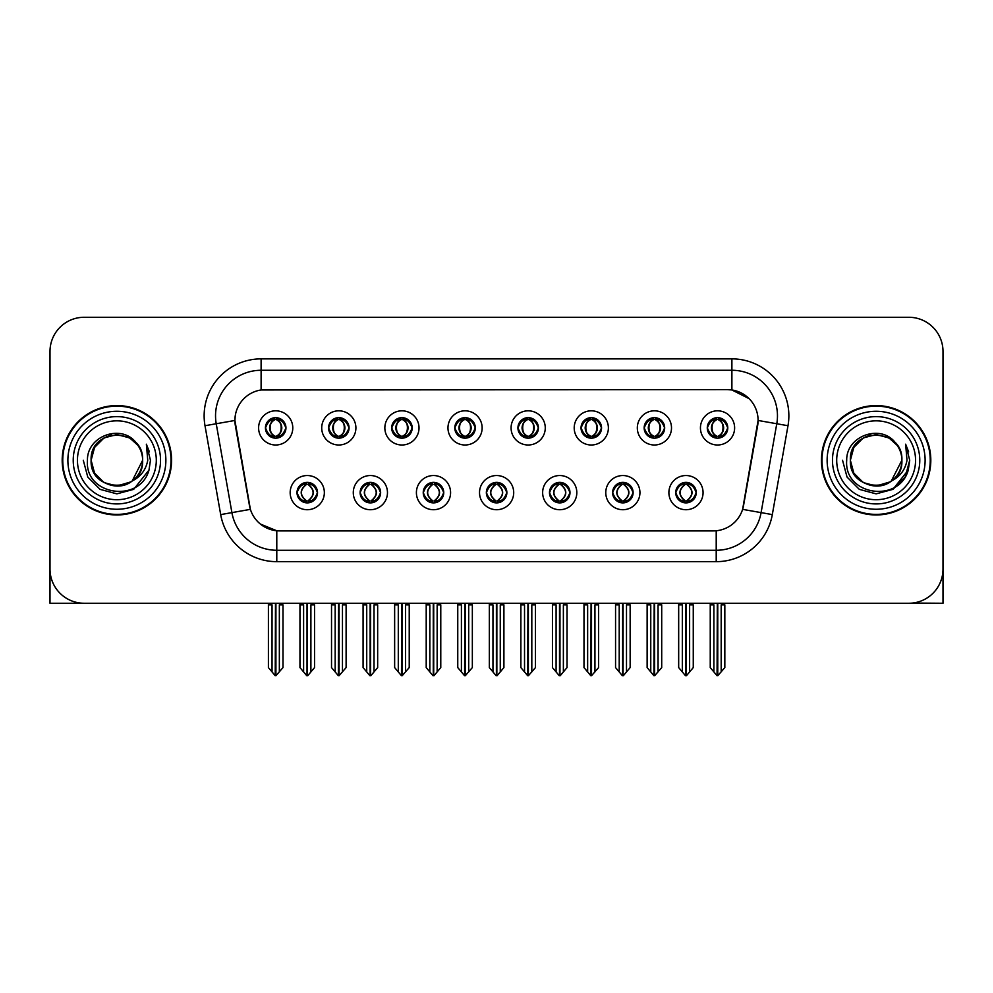 <?xml version="1.0" encoding="UTF-8"?>
<svg xmlns="http://www.w3.org/2000/svg" width="993" height="993" viewBox="0 0 993 993"><rect width="100%" height="100%" fill="white"/><g stroke="black" fill="none" stroke-linecap="round" stroke-linejoin="round"><path stroke-width="1.49" d="M265.441 427.909A10.253 10.253 0 0 0 275.694 438.161A10.253 10.253 0 0 0 285.947 427.909A10.253 10.253 0 0 0 275.694 417.656A10.253 10.253 0 0 0 265.441 427.909L265.541 427.909C267.663 433.643 270.319 436.399 273.522 436.188L272.827 437.752M258.602 427.909A17.092 17.092 0 0 0 275.694 445.001A17.092 17.092 0 0 0 292.786 427.909A17.092 17.092 0 0 0 275.694 410.817A17.092 17.092 0 0 0 258.602 427.909M423.241 492.627A10.253 10.253 0 0 0 433.494 502.88A10.253 10.253 0 0 0 443.747 492.627A10.253 10.253 0 0 0 433.494 482.375A10.253 10.253 0 0 0 423.241 492.627L423.341 492.627C425.277 498.151 427.946 500.906 431.322 500.906L432.538 500.906C425.761 495.383 425.761 489.859 432.538 484.336L431.322 484.336C428.008 484.274 425.339 487.029 423.341 492.627M416.402 492.627A17.092 17.092 0 0 0 433.494 509.719A17.092 17.092 0 0 0 450.586 492.627A17.092 17.092 0 0 0 433.494 475.535A17.092 17.092 0 0 0 416.402 492.627M360.124 492.627A10.253 10.253 0 0 0 370.377 502.88A10.253 10.253 0 0 0 380.629 492.627A10.253 10.253 0 0 0 370.377 482.375A10.253 10.253 0 0 0 360.124 492.627L360.211 492.627C362.16 498.151 364.828 500.906 368.204 500.906L369.421 500.906C362.644 495.383 362.644 489.859 369.421 484.336L368.204 484.336C364.878 484.274 362.222 487.029 360.211 492.627M353.285 492.627A17.092 17.092 0 0 0 370.377 509.719A17.092 17.092 0 0 0 387.469 492.627A17.092 17.092 0 0 0 370.377 475.535A17.092 17.092 0 0 0 353.285 492.627M612.594 492.627A10.253 10.253 0 0 0 622.859 502.88A10.253 10.253 0 0 0 633.112 492.627A10.253 10.253 0 0 0 622.859 482.375A10.253 10.253 0 0 0 612.594 492.627L612.693 492.627C614.642 498.151 617.298 500.906 620.687 500.906L621.903 500.906C615.114 495.383 615.114 489.859 621.903 484.336L620.687 484.336C617.361 484.274 614.692 487.029 612.693 492.627M605.767 492.627A17.092 17.092 0 0 0 622.859 509.719A17.092 17.092 0 0 0 639.939 492.627A17.092 17.092 0 0 0 622.859 475.535A17.092 17.092 0 0 0 605.767 492.627M517.924 427.909A10.253 10.253 0 0 0 528.177 438.161A10.253 10.253 0 0 0 538.429 427.909A10.253 10.253 0 0 0 528.177 417.656A10.253 10.253 0 0 0 517.924 427.909L518.011 427.909C520.133 433.643 522.802 436.399 526.005 436.188L525.309 437.752M511.085 427.909A17.092 17.092 0 0 0 528.177 445.001A17.092 17.092 0 0 0 545.269 427.909A17.092 17.092 0 0 0 528.177 410.817A17.092 17.092 0 0 0 511.085 427.909M644.159 427.909A10.253 10.253 0 0 0 654.412 438.161A10.253 10.253 0 0 0 664.665 427.909A10.253 10.253 0 0 0 654.412 417.656A10.253 10.253 0 0 0 644.159 427.909L644.258 427.909C646.381 433.643 649.037 436.399 652.24 436.188L651.545 437.752M637.32 427.909A17.092 17.092 0 0 0 654.412 445.001A17.092 17.092 0 0 0 671.504 427.909A17.092 17.092 0 0 0 654.412 410.817A17.092 17.092 0 0 0 637.32 427.909M297.006 492.627A10.253 10.253 0 0 0 307.259 502.88A10.253 10.253 0 0 0 317.512 492.627A10.253 10.253 0 0 0 307.259 482.375A10.253 10.253 0 0 0 297.006 492.627L297.093 492.627C299.042 498.151 301.698 500.906 305.087 500.906L306.303 500.906C299.514 495.383 299.514 489.859 306.303 484.336L305.087 484.336C301.76 484.274 299.104 487.029 297.093 492.627M290.167 492.627A17.092 17.092 0 0 0 307.259 509.719A17.092 17.092 0 0 0 324.351 492.627A17.092 17.092 0 0 0 307.259 475.535A17.092 17.092 0 0 0 290.167 492.627M454.794 427.909A10.253 10.253 0 0 0 465.059 438.161A10.253 10.253 0 0 0 475.312 427.909A10.253 10.253 0 0 0 465.059 417.656A10.253 10.253 0 0 0 454.794 427.909L454.893 427.909C457.016 433.643 459.685 436.399 462.887 436.188L462.192 437.752M447.967 427.909A17.092 17.092 0 0 0 465.059 445.001A17.092 17.092 0 0 0 482.139 427.909A17.092 17.092 0 0 0 465.059 410.817A17.092 17.092 0 0 0 447.967 427.909M328.559 427.909A10.253 10.253 0 0 0 338.812 438.161A10.253 10.253 0 0 0 349.064 427.909A10.253 10.253 0 0 0 338.812 417.656A10.253 10.253 0 0 0 328.559 427.909L328.658 427.909C330.781 433.643 333.437 436.399 336.639 436.188L335.944 437.752M321.72 427.909A17.092 17.092 0 0 0 338.812 445.001A17.092 17.092 0 0 0 355.904 427.909A17.092 17.092 0 0 0 338.812 410.817A17.092 17.092 0 0 0 321.72 427.909M391.676 427.909A10.253 10.253 0 0 0 401.929 438.161A10.253 10.253 0 0 0 412.194 427.909A10.253 10.253 0 0 0 401.929 417.656A10.253 10.253 0 0 0 391.676 427.909L391.776 427.909C393.898 433.643 396.567 436.399 399.769 436.188L399.062 437.752M384.85 427.909A17.092 17.092 0 0 0 401.929 445.001A17.092 17.092 0 0 0 419.021 427.909A17.092 17.092 0 0 0 401.929 410.817A17.092 17.092 0 0 0 384.85 427.909M549.477 492.627A10.253 10.253 0 0 0 559.729 502.88A10.253 10.253 0 0 0 569.982 492.627A10.253 10.253 0 0 0 559.729 482.375A10.253 10.253 0 0 0 549.477 492.627L549.576 492.627C551.512 498.151 554.181 500.906 557.569 500.906L558.786 500.906C551.996 495.383 551.996 489.859 558.786 484.336L557.569 484.336C554.243 484.274 551.574 487.029 549.576 492.627M542.637 492.627A17.092 17.092 0 0 0 559.729 509.719A17.092 17.092 0 0 0 576.821 492.627A17.092 17.092 0 0 0 559.729 475.535A17.092 17.092 0 0 0 542.637 492.627M486.359 492.627A10.253 10.253 0 0 0 496.612 502.88A10.253 10.253 0 0 0 506.864 492.627A10.253 10.253 0 0 0 496.612 482.375A10.253 10.253 0 0 0 486.359 492.627L486.458 492.627C488.395 498.151 491.063 500.906 494.452 500.906L495.656 500.906C488.879 495.383 488.879 489.859 495.656 484.336L494.452 484.336C491.125 484.274 488.457 487.029 486.458 492.627M479.52 492.627A17.092 17.092 0 0 0 496.612 509.719A17.092 17.092 0 0 0 513.704 492.627A17.092 17.092 0 0 0 496.612 475.535A17.092 17.092 0 0 0 479.52 492.627M707.277 427.909A10.253 10.253 0 0 0 717.529 438.161A10.253 10.253 0 0 0 727.782 427.909A10.253 10.253 0 0 0 717.529 417.656A10.253 10.253 0 0 0 707.277 427.909L707.376 427.909C709.499 433.643 712.155 436.399 715.357 436.188L714.662 437.752M700.437 427.909A17.092 17.092 0 0 0 717.529 445.001A17.092 17.092 0 0 0 734.621 427.909A17.092 17.092 0 0 0 717.529 410.817A17.092 17.092 0 0 0 700.437 427.909M581.042 427.909A10.253 10.253 0 0 0 591.294 438.161A10.253 10.253 0 0 0 601.547 427.909A10.253 10.253 0 0 0 591.294 417.656A10.253 10.253 0 0 0 581.042 427.909L581.141 427.909C583.263 433.643 585.92 436.399 589.122 436.188L588.427 437.752M574.202 427.909A17.092 17.092 0 0 0 591.294 445.001A17.092 17.092 0 0 0 608.386 427.909A17.092 17.092 0 0 0 591.294 410.817A17.092 17.092 0 0 0 574.202 427.909M675.724 492.627A10.253 10.253 0 0 0 685.977 502.88A10.253 10.253 0 0 0 696.23 492.627A10.253 10.253 0 0 0 685.977 482.375A10.253 10.253 0 0 0 675.724 492.627L675.811 492.627C677.76 498.151 680.416 500.906 683.805 500.906L685.021 500.906C678.231 495.383 678.231 489.859 685.021 484.336L683.805 484.336C680.478 484.274 677.822 487.029 675.811 492.627M668.885 492.627A17.092 17.092 0 0 0 685.977 509.719A17.092 17.092 0 0 0 703.069 492.627A17.092 17.092 0 0 0 685.977 475.535A17.092 17.092 0 0 0 668.885 492.627M234.907 420.387A30.758 30.758 0 0 0 235.378 425.736L249.442 505.487A30.758 30.758 0 0 0 279.728 530.907L713.272 530.907A30.758 30.758 0 0 0 743.558 505.487L757.622 425.736A30.758 30.758 0 0 0 727.335 389.628L265.665 389.628A30.758 30.758 0 0 0 234.907 420.387L235.242 415.831M912.592 603.049L943.002 603.26L943.002 351.46A34.184 34.184 0 0 0 908.831 317.276L84.169 317.276A34.184 34.184 0 0 0 49.998 351.46L49.998 603.26L153.332 603.26M839.668 603.26L912.592 603.26M62.187 460.268A54.689 54.689 0 0 0 116.876 514.957A54.689 54.689 0 0 0 171.566 460.268A54.689 54.689 0 0 0 116.876 405.578A54.689 54.689 0 0 0 62.187 460.268M821.434 460.268A54.689 54.689 0 0 0 876.124 514.957A54.689 54.689 0 0 0 930.813 460.268A54.689 54.689 0 0 0 876.124 405.578A54.689 54.689 0 0 0 821.434 460.268M261.109 358.87L731.891 358.87A56.961 56.961 0 0 1 787.995 425.724L772.318 514.597A56.961 56.961 0 0 1 716.214 561.666L276.786 561.666A56.961 56.961 0 0 1 220.682 514.597L205.005 425.724A56.961 56.961 0 0 1 261.109 358.87L261.109 370.265L731.891 370.265A45.579 45.579 0 0 1 776.774 423.75L761.097 512.611A45.579 45.579 0 0 1 716.214 550.271L276.786 550.271A45.579 45.579 0 0 1 231.903 512.611L216.226 423.75A45.579 45.579 0 0 1 261.109 370.265L261.109 389.964L727.335 389.628L731.891 389.964L749.082 398.64M713.272 530.907L279.728 530.907M276.786 561.666L276.786 530.771L260.365 524.043M787.995 425.724L758.093 420.461L742.615 509.359L772.318 514.597M220.682 514.597L250.385 509.359L234.907 420.461L216.226 423.75A45.579 45.579 0 0 1 215.543 415.831M743.558 505.487L743.372 506.455M249.628 506.455L249.442 505.487M908.831 317.276L84.169 317.276M49.998 351.46L49.998 569.076A34.184 34.184 0 0 0 84.169 603.26L908.831 603.26A34.184 34.184 0 0 0 943.002 569.076L943.002 351.46M687.739 502.731L686.92 500.906L688.137 500.906C691.463 500.981 694.132 498.213 696.13 492.615C694.181 487.091 691.513 484.336 688.137 484.336L688.832 482.784M687.739 482.524L686.92 484.336L688.137 484.336M685.356 500.906L684.5 502.768L685.369 500.906C678.157 495.383 678.157 489.859 685.369 484.336L684.5 482.474L685.369 484.336C678.393 489.859 678.393 495.383 685.356 500.906M685.021 484.336L684.214 482.524M686.92 484.336C693.71 489.859 693.71 495.383 686.92 500.906L686.585 500.906C693.548 495.383 693.548 489.859 686.585 484.336L687.441 482.474M686.92 500.906L687.441 502.768M678.678 603.26L678.678 604.849L682.328 604.849L682.328 671.926L685.505 675.724L686.436 675.724L693.263 667.581L693.263 604.849L689.614 604.849L689.614 671.926M686.2 603.26L686.2 675.724M685.741 675.724L685.741 603.26M678.678 604.849L678.678 667.581L682.328 671.926M710.243 603.26L710.243 604.849L713.893 604.849L713.893 671.926L717.07 675.724L717.306 603.26M717.765 603.26L717.765 675.724L724.828 667.581L724.828 604.849L721.179 604.849L721.179 671.926M710.243 604.849L710.243 667.581L713.893 671.926M715.767 438.012L716.574 436.188L715.357 436.188M715.767 417.805L716.574 419.629L715.357 419.629C712.055 419.567 709.399 422.335 707.376 427.909M727.782 427.909L727.695 427.909C725.722 422.397 723.053 419.642 719.702 419.629L718.485 419.629C721.75 421.367 723.463 424.135 723.661 427.909C723.463 431.694 721.75 434.45 718.485 436.188L719.702 436.188L720.397 437.752M727.695 427.909C725.635 433.531 722.978 436.299 719.702 436.188M716.574 436.188L716.909 436.188C713.57 434.45 711.807 431.694 711.609 427.909C711.807 424.135 713.57 421.367 716.909 419.629L716.065 417.768L716.921 419.629C710.554 419.84 710.355 435.133 716.921 436.188L716.065 438.062L716.574 436.188C713.322 434.45 711.596 431.694 711.41 427.909C711.596 424.135 713.322 421.367 716.574 419.629M718.15 419.629L718.15 419.629C724.505 419.84 724.716 435.133 718.138 436.188L718.994 438.062L718.15 436.188C721.489 434.45 723.264 431.694 723.463 427.909C723.264 424.135 721.489 421.367 718.15 419.629L719.006 417.768L718.138 419.629M624.622 502.731L623.803 500.906L625.019 500.906C628.346 500.981 631.014 498.213 633.013 492.615C631.064 487.091 628.395 484.336 625.019 484.336L625.714 482.784M624.622 482.524L623.803 484.336L625.019 484.336M622.239 500.906L621.382 502.768L622.251 500.906C615.039 495.383 615.039 489.859 622.251 484.336L621.382 482.474L622.251 484.336C615.275 489.859 615.275 495.383 622.239 500.906M621.903 484.336L621.084 482.524M623.803 484.336C630.592 489.859 630.592 495.383 623.803 500.906L623.467 500.906C630.431 495.383 630.431 489.859 623.467 484.336L624.324 482.474M623.803 500.906L624.324 502.768M615.561 603.26L615.561 604.849L619.21 604.849L619.21 671.926L622.388 675.724L623.319 675.724L630.145 667.581L630.145 604.849L626.496 604.849L626.496 671.926M623.083 603.26L623.083 675.724M622.623 675.724L622.623 603.26M615.561 604.849L615.561 667.581L619.21 671.926M561.492 502.731L560.685 500.906L561.901 500.906C565.228 500.981 567.884 498.213 569.895 492.615C567.934 487.091 565.278 484.336 561.901 484.336L562.597 482.784M561.492 482.524L560.685 484.336L561.901 484.336M559.121 500.906L558.265 502.768L559.121 500.906C551.922 495.383 551.922 489.859 559.121 484.336L558.265 482.474L559.121 484.336C552.158 489.859 552.158 495.383 559.121 500.906M558.786 484.336L557.967 482.524M560.685 484.336C567.475 489.859 567.475 495.383 560.685 500.906L560.35 500.906C567.313 495.383 567.313 489.859 560.35 484.336L561.206 482.474M560.685 500.906L561.206 502.768M552.443 603.26L552.443 604.849L556.092 604.849L556.092 671.926L559.27 675.724L560.201 675.724L567.028 667.581L567.028 604.849L563.379 604.849L563.379 671.926M559.965 603.26L559.965 675.724M559.506 675.724L559.506 603.26M552.443 604.849L552.443 667.581L556.092 671.926M498.374 502.731L497.567 500.906L498.784 500.906C502.11 500.981 504.767 498.213 506.778 492.615C504.816 487.091 502.16 484.336 498.784 484.336L499.479 482.784M498.374 482.524L497.567 484.336L498.784 484.336M496.004 500.906L495.147 502.768L496.004 500.906C488.792 495.383 488.792 489.859 496.004 484.336L495.147 482.474L496.004 484.336C489.04 489.859 489.04 495.383 496.004 500.906M495.656 484.336L494.849 482.524M497.567 484.336C504.357 489.859 504.357 495.383 497.567 500.906L497.232 500.906C504.196 495.383 504.196 489.859 497.232 484.336L498.089 482.474M497.567 500.906L498.089 502.768M489.326 603.26L489.326 604.849L492.962 604.849L492.962 671.926L496.152 675.724L497.083 675.724L503.91 667.581L503.91 604.849L500.261 604.849L500.261 671.926M496.848 603.26L496.848 675.724M496.388 675.724L496.388 603.26M489.326 604.849L489.326 667.581L492.962 671.926M647.126 603.26L647.126 604.849L650.763 604.849L650.763 671.926L653.94 675.724L654.188 603.26M654.635 603.26L654.635 675.724L661.71 667.581L661.71 604.849L658.061 604.849L658.061 671.926M647.126 604.849L647.126 667.581L650.763 671.926M652.649 438.012L653.456 436.188L652.24 436.188M652.649 417.805L653.456 419.629L652.24 419.629C648.938 419.567 646.282 422.335 644.258 427.909M664.665 427.909L664.578 427.909C662.592 422.397 659.935 419.642 656.584 419.629L655.368 419.629C658.62 421.367 660.345 424.135 660.544 427.909C660.345 431.694 658.62 434.45 655.368 436.188L656.584 436.188L657.279 437.752M664.578 427.909C662.517 433.531 659.861 436.299 656.584 436.188M653.456 436.188L653.791 436.188C650.452 434.45 648.69 431.694 648.491 427.909C648.69 424.135 650.452 421.367 653.791 419.629L652.935 417.768L653.804 419.629C647.436 419.84 647.237 435.133 653.804 436.188L652.947 438.062L653.456 436.188C650.204 434.45 648.479 431.694 648.28 427.909C648.479 424.135 650.204 421.367 653.456 419.629M655.032 419.629L655.032 419.629C661.388 419.84 661.586 435.133 655.02 436.188L655.876 438.062L655.032 436.188C658.371 434.45 660.146 431.694 660.333 427.909C660.146 424.135 658.371 421.367 655.032 419.629L655.889 417.768L655.02 419.629M583.996 603.26L583.996 604.849L587.645 604.849L587.645 671.926L590.823 675.724L591.071 603.26M591.518 603.26L591.518 675.724L598.58 667.581L598.58 604.849L594.944 604.849L594.944 671.926M583.996 604.849L583.996 667.581L587.645 671.926M589.532 438.012L590.339 436.188L589.122 436.188M589.532 417.805L590.339 419.629L589.122 419.629C585.82 419.567 583.164 422.335 581.141 427.909M601.547 427.909L601.448 427.909C599.474 422.397 596.818 419.642 593.466 419.629L592.25 419.629C595.502 421.367 597.227 424.135 597.426 427.909C597.227 431.694 595.502 434.45 592.25 436.188L593.466 436.188L594.162 437.752M601.448 427.909C599.4 433.531 596.731 436.299 593.466 436.188M590.339 436.188L590.674 436.188C587.335 434.45 585.56 431.694 585.374 427.909C585.56 424.135 587.335 421.367 590.674 419.629L589.817 417.768L590.686 419.629C584.318 419.84 584.12 435.133 590.686 436.188L589.83 438.062L590.339 436.188C587.086 434.45 585.361 431.694 585.162 427.909C585.361 424.135 587.086 421.367 590.339 419.629M591.915 419.629L591.915 419.629C598.27 419.84 598.469 435.133 591.902 436.188L592.759 438.062L591.915 436.188C595.254 434.45 597.016 431.694 597.215 427.909C597.016 424.135 595.254 421.367 591.915 419.629L592.771 417.768L591.902 419.629M520.878 603.26L520.878 604.849L524.527 604.849L524.527 671.926L527.705 675.724L527.941 603.26M528.4 603.26L528.4 675.724L535.463 667.581L535.463 604.849L531.814 604.849L531.814 671.926M520.878 604.849L520.878 667.581L524.527 671.926M526.402 438.012L527.221 436.188L526.005 436.188M526.402 417.805L527.221 419.629L526.005 419.629C522.703 419.567 520.034 422.335 518.011 427.909M538.429 427.909L538.33 427.909C536.357 422.397 533.7 419.642 530.349 419.629L529.132 419.629C532.385 421.367 534.11 424.135 534.296 427.909C534.11 431.694 532.385 434.45 529.132 436.188L530.349 436.188L531.044 437.752M538.33 427.909C536.282 433.531 533.613 436.299 530.349 436.188M527.221 436.188L527.556 436.188C524.217 434.45 522.442 431.694 522.244 427.909C522.442 424.135 524.217 421.367 527.556 419.629L526.7 417.768L527.568 419.629C521.201 419.84 520.99 435.133 527.568 436.188L526.712 438.062L527.221 436.188C523.956 434.45 522.244 431.694 522.045 427.909C522.244 424.135 523.956 421.367 527.221 419.629M528.797 419.629L528.797 419.629C535.153 419.84 535.351 435.133 528.785 436.188L529.641 438.062L528.797 436.188C532.136 434.45 533.899 431.694 534.097 427.909C533.899 424.135 532.136 421.367 528.797 419.629L529.641 417.768L528.785 419.629M457.761 603.26L457.761 604.849L461.41 604.849L461.41 671.926L464.587 675.724L464.823 603.26M465.283 603.26L465.283 675.724L472.345 667.581L472.345 604.849L468.696 604.849L468.696 671.926M457.761 604.849L457.761 667.581L461.41 671.926M463.284 438.012L464.103 436.188L462.887 436.188M463.284 417.805L464.103 419.629L462.887 419.629C459.585 419.567 456.917 422.335 454.893 427.909M475.312 427.909L475.213 427.909C473.239 422.397 470.57 419.642 467.219 419.629L466.015 419.629C469.267 421.367 470.992 424.135 471.179 427.909C470.992 431.694 469.267 434.45 466.015 436.188L467.219 436.188L467.926 437.752M475.213 427.909C473.164 433.531 470.496 436.299 467.219 436.188M464.103 436.188L464.439 436.188C461.1 434.45 459.325 431.694 459.126 427.909C459.325 424.135 461.1 421.367 464.439 419.629C458.071 419.84 457.872 435.133 464.439 436.188L464.103 436.188C460.839 434.45 459.114 431.694 458.927 427.909C459.114 424.135 460.839 421.367 464.103 419.629L464.103 419.629M465.68 419.629L465.68 419.629C472.035 419.84 472.234 435.133 465.667 436.188L466.524 438.062L465.68 436.188C469.019 434.45 470.781 431.694 470.98 427.909C470.781 424.135 469.019 421.367 465.68 419.629L466.524 417.768L465.667 419.629M49.998 533.191L49.998 521.797M49.998 512.649A22.789 22.789 0 0 0 49.65 512.673L49.65 419.257A22.789 22.789 0 0 1 49.998 415.322M943.002 521.797L943.002 533.191M943.002 415.322A22.789 22.789 0 0 1 943.35 419.257L943.35 512.673A22.789 22.789 0 0 0 943.002 512.649M156.298 460.268A39.422 39.422 0 0 1 116.876 499.702A39.422 39.422 0 0 1 77.442 460.268A39.422 39.422 0 0 1 116.876 420.846A39.422 39.422 0 0 1 156.298 460.268M130.927 481.853L116.876 486.024L103.992 482.573L94.571 473.152L91.12 460.268C89.544 427.04 144.208 427.04 142.632 460.268C144.208 493.496 89.544 493.496 91.12 460.268C89.544 427.04 144.208 427.04 142.632 460.268L132.206 480.96A25.756 25.756 0 0 0 137.742 445.174C124.497 422.621 86.888 434.773 87.446 460.268C84.467 495.594 139.914 503.525 148.987 470.086L150.464 460.268L146.368 444.206L147.746 460.268C145.996 469.739 140.807 476.64 132.218 480.96L129.748 482.573L116.876 486.024L103.992 482.573L94.571 473.152L91.12 460.268L94.571 447.396L103.992 437.963M62.758 460.268A54.118 54.118 0 0 1 116.876 406.149A54.118 54.118 0 0 1 170.995 460.268A54.118 54.118 0 0 1 116.876 514.386A54.118 54.118 0 0 1 62.758 460.268M142.632 460.268C144.208 493.496 89.544 493.496 91.12 460.268L94.571 447.396L103.992 437.963L116.876 434.512L129.748 437.963L137.742 445.174M132.218 480.96C116.727 493.819 90.028 480.674 91.12 460.268C92.101 446.937 98.965 438.534 111.7 435.033M146.368 444.206L149.409 451.914M149.012 470.037L133.67 489.363L116.876 493.856L100.082 489.363L87.781 477.062L83.288 460.268M915.558 460.268A39.422 39.422 0 0 1 876.124 499.702A39.422 39.422 0 0 1 836.702 460.268A39.422 39.422 0 0 1 876.124 420.846A39.422 39.422 0 0 1 915.558 460.268M890.187 481.853L876.124 486.024L863.252 482.573L853.819 473.152L850.368 460.268C848.792 427.04 903.456 427.04 901.88 460.268C903.456 493.496 848.792 493.496 850.368 460.268C849.288 480.674 875.975 493.819 891.478 480.96A25.756 25.756 0 0 0 897.002 445.174C883.758 422.621 846.148 434.773 846.706 460.268C843.727 495.594 899.174 503.525 908.247 470.086L909.712 460.268L905.628 444.206L907.006 460.268C905.244 469.739 900.068 476.64 891.478 480.96L889.008 482.573L876.124 486.024L863.252 482.573L853.819 473.152L850.368 460.268L853.819 447.396L863.252 437.963M822.005 460.268A54.118 54.118 0 0 1 876.124 406.149A54.118 54.118 0 0 1 930.242 460.268A54.118 54.118 0 0 1 876.124 514.386A54.118 54.118 0 0 1 822.005 460.268M901.88 460.268C903.456 493.496 848.792 493.496 850.368 460.268C848.792 427.04 903.456 427.04 901.88 460.268L891.242 481.121M870.96 435.033C858.225 438.534 851.361 446.937 850.368 460.268L853.819 447.396L863.252 437.963L876.124 434.512L889.008 437.963L897.002 445.174M905.628 444.206L908.657 451.914L905.69 444.318M908.247 470.086L892.918 489.363L876.124 493.856L859.33 489.363L847.041 477.062L842.536 460.268L847.041 477.062L859.33 489.363L876.124 493.856L892.918 489.363L905.219 477.062L909.712 460.268M435.257 502.731L434.45 500.906L435.666 500.906C438.993 500.981 441.649 498.213 443.66 492.615C441.699 487.091 439.03 484.336 435.666 484.336L436.361 482.784M435.257 482.524L434.45 484.336L435.666 484.336M432.874 500.906L432.029 502.768L432.886 500.906C425.674 495.383 425.674 489.859 432.886 484.336L432.029 482.474L432.886 484.336C425.923 489.859 425.923 495.383 432.874 500.906M432.538 484.336L431.732 482.524M434.45 484.336L434.959 482.474L434.45 484.336C441.227 489.859 441.227 495.383 434.45 500.906L434.959 502.768L434.102 500.906C441.066 495.383 441.066 489.859 434.115 484.336C441.314 489.859 441.314 495.383 434.102 500.906L434.45 500.906M426.208 603.26L426.208 604.849L429.845 604.849L429.845 671.926L433.022 675.724L433.966 675.724L440.78 667.581L440.78 604.849L437.143 604.849L437.143 671.926M433.718 603.26L433.718 675.724M433.271 675.724L433.271 603.26M426.208 604.849L426.208 667.581L429.845 671.926M372.139 502.731L371.332 500.906L372.536 500.906C375.863 500.981 378.532 498.213 380.53 492.615C378.581 487.091 375.913 484.336 372.536 484.336L373.244 482.784M372.139 482.524L371.332 484.336L372.536 484.336M369.756 500.906L368.899 502.768L369.768 500.906C362.557 495.383 362.557 489.859 369.768 484.336L368.899 482.474L369.768 484.336C362.793 489.859 362.793 495.383 369.756 500.906M369.421 484.336L368.614 482.524M371.332 484.336L371.841 482.474L371.332 484.336C378.11 489.859 378.11 495.383 371.332 500.906L371.841 502.768L370.985 500.906C377.948 495.383 377.948 489.859 370.997 484.336C378.196 489.859 378.196 495.383 370.985 500.906L371.332 500.906M363.078 603.26L363.078 604.849L366.727 604.849L366.727 671.926L369.905 675.724L370.836 675.724L377.663 667.581L377.663 604.849L374.026 604.849L374.026 671.926M370.6 603.26L370.6 675.724M370.141 675.724L370.141 603.26M363.078 604.849L363.078 667.581L366.727 671.926M309.022 502.731L308.202 500.906L309.419 500.906C312.745 500.981 315.414 498.213 317.412 492.615C315.464 487.091 312.795 484.336 309.419 484.336L310.114 482.784M309.022 482.524L308.202 484.336L309.419 484.336M306.638 500.906L305.782 502.768L306.651 500.906C299.439 495.383 299.439 489.859 306.651 484.336L305.782 482.474L306.651 484.336C299.675 489.859 299.675 495.383 306.638 500.906M306.303 484.336L305.496 482.524M308.202 484.336L308.724 482.474L308.202 484.336C314.992 489.859 314.992 495.383 308.202 500.906L308.724 502.768L307.867 500.906C314.831 495.383 314.831 489.859 307.867 484.336C315.079 489.859 315.079 495.383 307.867 500.906L308.202 500.906M299.96 603.26L299.96 604.849L303.61 604.849L303.61 671.926L306.787 675.724L307.718 675.724L314.545 667.581L314.545 604.849L310.896 604.849L310.896 671.926M307.482 603.26L307.482 675.724M307.023 675.724L307.023 603.26M299.96 604.849L299.96 667.581L303.61 671.926M394.643 603.26L394.643 604.849L398.292 604.849L398.292 671.926L401.47 675.724L401.706 603.26M402.165 603.26L402.165 675.724L409.228 667.581L409.228 604.849L405.578 604.849L405.578 671.926M394.643 604.849L394.643 667.581L398.292 671.926M400.167 438.012L400.973 436.188L399.769 436.188M400.167 417.805L400.973 419.629L399.769 419.629C396.468 419.567 393.799 422.335 391.776 427.909M412.194 427.909L412.095 427.909C410.121 422.397 407.453 419.642 404.101 419.629L402.897 419.629C406.149 421.367 407.875 424.135 408.061 427.909C407.875 431.694 406.149 434.45 402.897 436.188L404.101 436.188L404.796 437.752M412.095 427.909C410.035 433.531 407.378 436.299 404.101 436.188M400.973 436.188L401.321 436.188C397.97 434.45 396.207 431.694 396.008 427.909C396.207 424.135 397.97 421.367 401.321 419.629C394.953 419.84 394.755 435.133 401.321 436.188L400.973 436.188C397.721 434.45 395.996 431.694 395.81 427.909C395.996 424.135 397.721 421.367 400.973 419.629L400.973 419.629M402.55 419.629L402.55 419.629C408.917 419.84 409.116 435.133 402.55 436.188L403.394 438.062L402.55 436.188C405.889 434.45 407.664 431.694 407.862 427.909C407.664 424.135 405.889 421.367 402.55 419.629L403.406 417.768L402.55 419.629M331.525 603.26L331.525 604.849L335.175 604.849L335.175 671.926L338.352 675.724L338.588 603.26M339.047 603.26L339.047 675.724L346.11 667.581L346.11 604.849L342.461 604.849L342.461 671.926M331.525 604.849L331.525 667.581L335.175 671.926M337.049 438.012L337.856 436.188L336.639 436.188M337.049 417.805L337.856 419.629L336.639 419.629C333.338 419.567 330.681 422.335 328.658 427.909M349.064 427.909L348.977 427.909C347.004 422.397 344.335 419.642 340.984 419.629L339.767 419.629C343.032 421.367 344.745 424.135 344.943 427.909C344.745 431.694 343.032 434.45 339.767 436.188L340.984 436.188L341.679 437.752M348.977 427.909C346.917 433.531 344.261 436.299 340.984 436.188M337.856 436.188L338.191 436.188C334.852 434.45 333.089 431.694 332.891 427.909C333.089 424.135 334.852 421.367 338.191 419.629C331.836 419.84 331.637 435.133 338.203 436.188L337.856 436.188C334.604 434.45 332.878 431.694 332.692 427.909C332.878 424.135 334.604 421.367 337.856 419.629L337.856 419.629M339.432 419.629L339.432 419.629C345.787 419.84 345.998 435.133 339.42 436.188L340.276 438.062L339.432 436.188C342.771 434.45 344.546 431.694 344.745 427.909C344.546 424.135 342.771 421.367 339.432 419.629L340.289 417.768L339.42 419.629M268.408 603.26L268.408 604.849L272.045 604.849L272.045 671.926L275.222 675.724L275.471 603.26M275.917 603.26L275.917 675.724L282.993 667.581L282.993 604.849L279.343 604.849L279.343 671.926M268.408 604.849L268.408 667.581L272.045 671.926M273.931 438.012L274.738 436.188L273.522 436.188M273.931 417.805L274.738 419.629L273.522 419.629C270.22 419.567 267.564 422.335 265.541 427.909M285.947 427.909L285.86 427.909C283.874 422.397 281.218 419.642 277.866 419.629L276.65 419.629C279.902 421.367 281.627 424.135 281.826 427.909C281.627 431.694 279.902 434.45 276.65 436.188L277.866 436.188L278.561 437.752M285.86 427.909C283.799 433.531 281.143 436.299 277.866 436.188M274.738 436.188L275.073 436.188C271.734 434.45 269.972 431.694 269.773 427.909C269.972 424.135 271.734 421.367 275.073 419.629C268.718 419.84 268.52 435.133 275.086 436.188L274.738 436.188C271.486 434.45 269.761 431.694 269.575 427.909C269.761 424.135 271.486 421.367 274.738 419.629L274.738 419.629M276.315 419.629L276.315 419.629C282.67 419.84 282.881 435.133 276.302 436.188L277.159 438.062L276.315 436.188C279.654 434.45 281.429 431.694 281.615 427.909C281.429 424.135 279.654 421.367 276.315 419.629L277.171 417.768L276.302 419.629M731.891 358.87L731.891 389.964M716.214 530.771L716.214 561.666M205.005 425.724L216.226 423.75M683.805 500.906L683.11 502.47M684.214 502.731L685.021 500.906M683.805 484.336L683.11 482.784M688.137 500.906L688.832 502.47M715.357 419.629L714.662 418.065M719.702 419.629L720.397 418.065M719.304 417.805L718.485 419.629M719.304 438.012L718.485 436.188M620.687 500.906L619.992 502.47M621.084 502.731L621.903 500.906M620.687 484.336L619.992 482.784M625.019 500.906L625.714 502.47M557.569 500.906L556.874 502.47M557.967 502.731L558.786 500.906M557.569 484.336L556.874 482.784M561.901 500.906L562.597 502.47M494.452 500.906L493.744 502.47M494.849 502.731L495.656 500.906M494.452 484.336L493.744 482.784M498.784 500.906L499.479 502.47M652.24 419.629L651.545 418.065M656.584 419.629L657.279 418.065M656.174 417.805L655.368 419.629M656.174 438.012L655.368 436.188M589.122 419.629L588.427 418.065M593.466 419.629L594.162 418.065M593.057 417.805L592.25 419.629M593.057 438.012L592.25 436.188M526.005 419.629L525.309 418.065M530.349 419.629L531.044 418.065M529.939 417.805L529.132 419.629M529.939 438.012L529.132 436.188M462.887 419.629L462.192 418.065M467.219 419.629L467.926 418.065M466.822 417.805L466.015 419.629M466.822 438.012L466.015 436.188M463.582 438.062L464.439 436.188L463.594 438.062M463.582 417.768L464.439 419.629L463.594 417.768M160.531 460.268A43.655 43.655 0 0 1 116.876 503.923A43.655 43.655 0 0 1 73.221 460.268A43.655 43.655 0 0 1 116.876 416.613A43.655 43.655 0 0 1 160.531 460.268M67.884 460.268A48.992 48.992 0 0 1 116.876 411.276A48.992 48.992 0 0 1 165.868 460.268A48.992 48.992 0 0 1 116.876 509.26A48.992 48.992 0 0 1 67.884 460.268M919.779 460.268A43.655 43.655 0 0 1 876.124 503.923A43.655 43.655 0 0 1 832.469 460.268A43.655 43.655 0 0 1 876.124 416.613A43.655 43.655 0 0 1 919.779 460.268M827.132 460.268A48.992 48.992 0 0 1 876.124 411.276A48.992 48.992 0 0 1 925.116 460.268A48.992 48.992 0 0 1 876.124 509.26A48.992 48.992 0 0 1 827.132 460.268M431.322 500.906L430.627 502.47M431.732 502.731L432.538 500.906M431.322 484.336L430.627 482.784M435.666 500.906L436.361 502.47M368.204 500.906L367.509 502.47M368.614 502.731L369.421 500.906M368.204 484.336L367.509 482.784M372.536 500.906L373.244 502.47M305.087 500.906L304.392 502.47M305.496 502.731L306.303 500.906M305.087 484.336L304.392 482.784M309.419 500.906L310.114 502.47M399.769 419.629L399.062 418.065M404.101 419.629L404.796 418.065M403.704 417.805L402.897 419.629M403.704 438.012L402.897 436.188M400.464 438.062L401.321 436.188L400.464 438.062M400.464 417.768L401.321 419.629L400.464 417.768M336.639 419.629L335.944 418.065M340.984 419.629L341.679 418.065M340.587 417.805L339.767 419.629M340.587 438.012L339.767 436.188M337.347 438.062L338.191 436.188L337.347 438.062M337.347 417.768L338.191 419.629L337.347 417.768M273.522 419.629L272.827 418.065M277.866 419.629L278.561 418.065M277.457 417.805L276.65 419.629M277.457 438.012L276.65 436.188M274.217 438.062L275.073 436.188L274.229 438.062M274.217 417.768L275.073 419.629L274.229 417.768M687.429 482.474L686.585 484.336C693.784 489.859 693.784 495.383 686.585 500.906L687.429 502.781M624.312 482.474L623.455 484.336C630.667 489.859 630.667 495.383 623.455 500.906L624.312 502.781M561.194 482.474L560.337 484.336C567.549 489.859 567.549 495.383 560.337 500.906L561.194 502.781M498.076 482.474L497.22 484.336C504.432 489.859 504.432 495.383 497.22 500.906L498.076 502.781"/></g></svg>
